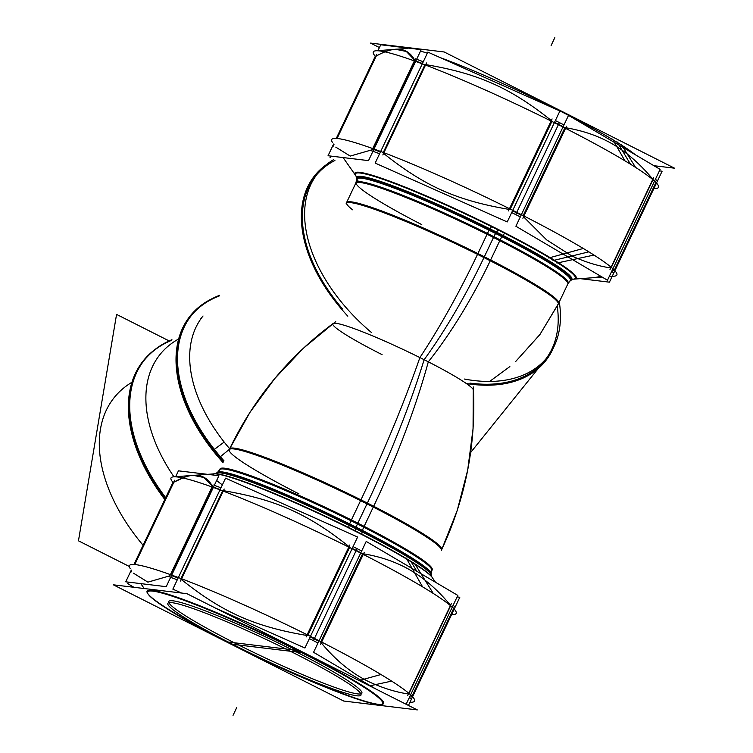 <?xml version="1.0" encoding="UTF-8"?>
<svg xmlns="http://www.w3.org/2000/svg" width="753" height="753" viewBox="0 0 753 753"><rect width="100%" height="100%" fill="white"/><g stroke="black" fill="none" stroke-linecap="round" stroke-linejoin="round"><path stroke-width="1.13" d="M619.107 145.178L617.554 142.581A130.89 11.719 25.4 0 0 557.926 109.91A130.89 11.719 25.4 0 0 440.223 57.623A130.89 11.719 25.4 0 1 557.926 109.91A130.89 11.719 25.4 0 1 617.554 142.581A130.89 11.719 25.4 0 1 635.325 154.742M420.513 51.1A130.89 11.719 25.4 0 1 427.346 53.181A130.89 11.719 25.4 0 0 420.513 51.1M564.966 127.615C586.916 131.163 605.958 138.684 622.1 150.195C633.038 157.998 643.354 167.768 653.049 179.515C643.354 167.768 633.038 157.998 622.1 150.195C605.958 138.684 586.916 131.163 564.966 127.615M558.547 124.358A157.066 14.062 25.4 0 1 563.15 126.692A157.066 14.062 25.4 0 0 558.547 124.358A157.066 14.062 25.4 0 0 554.528 122.334A157.066 14.062 25.4 0 1 558.547 124.358M425.05 64.494C478.249 73.436 510.421 87.772 552.034 121.092C510.421 87.772 478.249 73.436 425.05 64.494M415.778 61.068A157.066 14.062 25.4 0 1 422.442 63.516A157.066 14.062 25.4 0 0 415.778 61.068M395.777 49.322L406.319 51.468L414.705 60.193M571.866 255.992C585.683 262.242 598.748 266.233 611.041 267.983C598.748 266.233 585.683 262.242 571.866 255.992L546.584 239.831L523.561 216.798L546.584 239.831L571.866 255.992M613.996 270.816A157.066 14.062 -154.6 0 0 612.613 269.414A157.066 14.062 -154.6 0 1 613.996 270.816M602.108 277.057L574.934 279.052L594.399 277.622L600.969 276.379M611.285 272.228L612.311 271.701M372.18 149.743L350.22 156.087L335.791 147.136L350.211 156.087L372.18 149.743M380.434 151.974A157.066 14.062 -154.6 0 0 373.78 149.527A157.066 14.062 -154.6 0 1 380.434 151.974M510.035 209.56C456.836 200.618 424.664 186.283 383.042 152.963C424.664 186.283 456.836 200.618 510.035 209.56M516.539 212.826A157.066 14.062 -154.6 0 0 512.52 210.802A157.066 14.062 -154.6 0 1 516.539 212.826A157.066 14.062 -154.6 0 1 521.142 215.151A157.066 14.062 -154.6 0 0 516.539 212.826M363.37 527.985L373.676 506.27A117.393 10.514 -154.6 0 0 229.609 448.892L229.223 449.701C253.488 399.099 288.098 357.044 333.061 323.545A77.794 6.965 25.4 0 1 424.137 359.708A77.794 6.965 25.4 0 1 473.449 390.205C475.896 446.218 465.185 499.615 441.305 550.405A117.393 10.514 25.4 0 0 366.993 503.879A338.266 86.981 -63.2 0 0 424.137 359.708A189.285 48.672 -63.2 0 0 484.33 256.773L493.497 237.477A8.725 2.24 -63.2 0 1 496.509 232.122A8.725 2.24 -63.2 0 0 493.507 237.487M452.318 607.012A157.066 14.062 25.4 0 1 453.692 608.415A157.066 14.062 25.4 0 0 452.318 607.012M450.736 605.581C441.042 593.825 430.725 584.055 419.798 576.252C403.655 564.741 384.604 557.22 362.654 553.671C384.604 557.22 403.655 564.741 419.798 576.252C430.725 584.055 441.042 593.825 450.736 605.581M148.012 593.919A130.89 11.719 -154.6 0 0 170.31 610.419A130.89 11.719 -154.6 0 0 229.938 643.09A130.89 11.719 -154.6 0 0 380.877 704.488M381.338 704.469A130.89 11.719 -154.6 0 0 360.329 684.298A130.89 11.719 -154.6 0 0 300.701 651.627A130.89 11.719 -154.6 0 0 147.739 593.552M369.563 682.049C383.381 688.298 396.436 692.289 408.738 694.04C396.436 692.289 383.381 688.298 369.563 682.049C351.905 673.634 335.603 660.325 320.656 642.14C335.603 660.325 351.905 673.634 369.563 682.049M411.693 696.883A157.066 14.062 -154.6 0 0 410.31 695.471A157.066 14.062 -154.6 0 1 411.693 696.883M408.973 698.285L410.009 697.758M360.856 693.88A106.898 9.573 25.4 0 1 236.423 643.871A106.898 9.573 25.4 0 1 168.888 602.72M168.757 601.506A106.898 9.573 25.4 0 1 294.216 650.846A106.898 9.573 25.4 0 1 361.882 693.212M169.877 575.8L147.917 582.144L133.488 573.193L147.899 582.144L169.877 575.8M178.132 578.031A157.066 14.062 -154.6 0 0 171.468 575.584A157.066 14.062 -154.6 0 1 178.132 578.031M307.723 635.617C254.523 626.675 222.351 612.34 180.739 579.019C222.351 612.34 254.523 626.675 307.723 635.617M314.236 638.883A157.066 14.062 -154.6 0 0 310.208 636.859A157.066 14.062 -154.6 0 1 314.236 638.883A157.066 14.062 -154.6 0 1 318.839 641.208A157.066 14.062 -154.6 0 0 314.236 638.883M356.244 550.415A157.066 14.062 25.4 0 1 360.847 552.749A157.066 14.062 25.4 0 0 356.244 550.415A157.066 14.062 25.4 0 0 352.216 548.391A157.066 14.062 25.4 0 1 356.244 550.415M222.747 490.551C275.937 499.493 308.109 513.828 349.731 547.149C308.109 513.828 275.937 499.493 222.747 490.551M213.476 487.125A157.066 14.062 25.4 0 1 220.13 489.572A157.066 14.062 25.4 0 0 213.476 487.125M212.77 486.871C205.597 473.11 192.627 471.547 173.868 482.184L134.759 564.543L173.868 482.184L182.894 477.967M193.465 475.378L204.007 477.524L212.402 486.25M320.872 641.669L362.494 554.01L320.872 641.669M450.642 605.779L409.02 693.438L450.642 605.779M349.571 547.487L307.949 635.146L349.571 547.487M180.974 578.53L222.596 490.871L180.974 578.53M212.628 487.182L171.006 574.84L212.628 487.182M412.013 696.196L453.635 608.537L412.013 696.196M376.18 56.117L337.071 138.486L376.18 56.117C394.93 45.491 407.9 47.053 415.082 60.814M414.931 61.125L373.309 148.774L414.931 61.125M383.277 152.473L424.899 64.814L383.277 152.473M551.874 121.431L510.252 209.089L551.874 121.431M523.184 215.612L564.806 127.954L523.184 215.612M652.955 179.722L611.332 267.381L652.955 179.722M654.621 180.955A157.066 14.062 25.4 0 1 656.004 182.358A157.066 14.062 25.4 0 0 654.621 180.955M614.326 270.139L655.948 182.48L614.326 270.139M545.963 358.842A147.051 90.737 38.8 0 0 557.258 306.16A147.051 90.737 38.8 0 1 469.994 383.117A147.051 90.737 38.8 0 0 544.861 360.263M229.674 448.76A147.051 90.737 -141.2 0 1 203.037 315.987L200.787 318.783M315.705 175.92A147.051 90.737 38.8 0 0 342.511 308.899A147.051 90.737 38.8 0 1 334.916 160.464A147.051 90.737 38.8 0 0 316.862 174.536M191.413 315.469A156.426 96.525 38.8 0 1 219.048 296.08A156.426 96.525 38.8 0 0 219.622 457.306A156.426 96.525 38.8 0 0 223.509 461.74A156.426 96.525 38.8 0 1 219.622 457.306A156.426 96.525 38.8 0 1 191.102 315.855M178.668 338.963A156.426 96.525 -141.2 0 0 173.952 476.809A156.426 96.525 -141.2 0 1 160.078 354.428L159.457 355.2M144.105 360.414A165.123 101.89 38.8 0 0 165.246 498.608A165.123 101.89 38.8 0 1 171.326 340.441A165.123 101.89 38.8 0 0 144.407 360.038M131.963 382.26A165.123 101.89 -141.2 0 0 143.089 545.266A165.123 101.89 -141.2 0 1 114.287 397.48L113.694 398.215M557.088 108.94L674.537 168.192L653.943 165.707M621.394 144.604L635.588 167.401A157.848 14.138 25.4 0 0 489.139 91.706A157.848 14.138 25.4 0 0 375.992 50.771A157.848 14.138 25.4 0 0 375.709 56.663M330.765 156.069L330.049 157.584M548.721 257.997L583.274 248.462A157.848 14.138 -154.6 0 1 614.184 276.172L609.233 276.53M573.052 279.165L573.287 279.165A121.751 10.9 -154.6 0 0 553.747 260.406A121.751 10.9 -154.6 0 0 498.288 230.013A8.725 2.24 -63.2 0 0 496.058 232.79A118.56 10.617 25.4 0 1 570.718 280.21L573.287 279.165A122.551 10.975 -154.6 0 0 491.973 226.324A8.725 1.713 -63.6 0 0 489.139 230.258A118.146 10.58 -154.6 0 1 570.125 280.662L567.884 283.937A117.43 10.514 -154.6 0 0 487.078 234.268A8.725 1.713 -63.6 0 1 489.996 228.865A119.049 10.664 -154.6 0 1 571.339 279.824M556.909 263.061L593.966 255.06A157.848 14.138 -154.6 0 0 426.019 169.896A157.848 14.138 -154.6 0 0 332.478 142.411M356.028 176.033A122.551 10.975 -154.6 0 1 505.254 233.016A8.725 2.767 -62.9 0 0 501.94 236.715A118.146 10.58 -154.6 0 0 356.837 179.393L355.727 183.195A117.43 10.514 -154.6 0 0 355.595 183.572M356.724 177.915A119.049 10.664 -154.6 0 1 502.9 235.369A8.725 2.767 -62.9 0 0 499.804 240.687A117.43 10.514 -154.6 0 0 355.727 183.195M355.849 183.035L346.173 203.404A117.393 10.514 -154.6 0 1 490.25 260.783L500.557 239.068M371.878 510.054A338.266 107.246 -62.9 0 0 428.306 361.835A189.285 60.014 -62.9 0 0 491.69 257.724M217.739 472.338L214.821 473.835A122.551 10.975 -154.6 0 1 362.024 534.658A8.725 2.767 -62.9 0 1 362.475 530.432A118.146 10.58 -154.6 0 0 217.739 472.338L219.989 469.063A117.43 10.514 -154.6 0 1 364.151 526.375A8.725 2.767 -62.9 0 0 362.099 531.882A119.049 10.664 -154.6 0 0 216.525 473.176L216.525 473.176M432.815 578.36A122.551 10.975 -154.6 0 0 431.714 576.817A122.551 10.975 -154.6 0 0 348.743 527.957A8.725 1.713 -63.6 0 1 349.674 523.975A118.146 10.58 -154.6 0 1 431.027 573.607L432.137 569.805A117.43 10.514 -154.6 0 0 351.425 519.956A8.725 1.713 -63.6 0 0 349.204 525.378A119.049 10.664 -154.6 0 1 431.149 575.085L431.149 575.085M350.653 521.565L360.96 499.86A117.393 10.514 -154.6 0 1 441.691 549.596L441.305 550.405M359.162 503.635A338.266 66.368 -63.6 0 0 419.882 357.581A189.285 37.142 -63.6 0 0 478.974 251.314M567.931 283.74L558.255 304.108A117.393 10.514 -154.6 0 0 477.524 254.363L487.84 232.649M406.225 558.095L422.593 586.86A157.848 14.138 25.4 0 1 455.386 610.589A157.848 14.138 25.4 0 1 451 614.533M166.469 608.396A130.118 11.653 -154.6 0 0 287.185 670.791A130.118 11.653 -154.6 0 0 380.453 704.535A130.118 11.653 -154.6 0 0 354.983 681.691M359.115 680.552L380.971 674.519A157.848 14.138 -154.6 0 1 411.872 702.229L409.905 702.37M304.381 652.936L186.923 593.684L113.327 584.808L230.776 644.06L301.445 652.578M369.648 685.87L391.654 681.117A157.848 14.138 -154.6 0 0 223.707 595.952A157.848 14.138 -154.6 0 0 130.175 568.468M363.784 687.131A130.118 11.653 -154.6 0 0 225.345 616.933A130.118 11.653 -154.6 0 0 148.247 594.268A130.118 11.653 -154.6 0 0 175.28 613.836M133.921 587.293L127.737 583.641L128.462 582.135M415.157 564.345L433.276 593.458A157.848 14.138 25.4 0 0 286.837 517.763A157.848 14.138 25.4 0 0 173.679 476.828A157.848 14.138 25.4 0 0 173.406 482.72M214.821 473.835A122.551 10.975 -154.6 0 0 212.93 473.948M406.131 704.271L457.824 595.416L366.212 541.435L313.568 652.296L375.785 688.957M320.571 644.295L364.264 552.288M318.001 642.977A157.066 14.062 -154.6 0 0 309.37 638.629M306.094 636.991L349.787 544.993M361.685 550.98A157.066 14.062 -154.6 0 0 353.053 546.622M216.337 608.518L304.918 648.004L357.609 537.03L225.552 478.164L172.851 589.138L181.605 593.044M180.522 581.024L224.206 489.017M177.284 579.801A157.066 14.062 -154.6 0 0 170.63 577.353M169.359 576.902L213.043 484.894M220.977 487.803A157.066 14.062 -154.6 0 0 214.313 485.356M131.304 570.077L125.742 581.805L166.197 586.681L218.897 475.708L178.433 470.832L175.656 476.687M133.968 564.486L172.992 482.287M130.89 572.261L131.671 570.605M134.561 564.524L174.574 480.254M410.987 698.803A157.066 14.062 -154.6 0 0 409.472 697.24M407.674 695.621L451.367 603.624M454.671 606.796A157.066 14.062 -154.6 0 0 453.155 605.243M408.446 705.439L459.819 597.251L457.099 596.931M296.917 650.3L226.267 641.782L343.716 701.034L417.313 709.91L299.863 650.658M229.797 642.846A106.898 9.573 -154.6 0 0 360.988 695.094A106.898 9.573 -154.6 0 0 287.477 649.801M299.054 655.637A106.898 9.573 -154.6 0 0 167.863 603.388A106.898 9.573 -154.6 0 0 241.374 648.691M333.193 146.204L333.984 144.548M336.864 138.467L376.876 54.197M333.617 144.021L328.044 155.749L368.509 160.624L421.2 49.651L380.745 44.775L377.959 50.63M375.305 56.23L336.271 138.43M382.835 154.967L426.518 62.96M379.597 153.744A157.066 14.062 -154.6 0 0 372.933 151.297M371.662 150.845L415.345 58.838M423.28 61.746A157.066 14.062 -154.6 0 0 416.625 59.299M559.921 110.973L427.855 52.108L375.163 163.081L507.23 221.937L559.921 110.973M522.883 218.238L566.567 126.231M520.304 216.92A157.066 14.062 -154.6 0 0 511.682 212.572M508.407 210.934L552.09 118.927M563.988 124.923A157.066 14.062 -154.6 0 0 555.366 120.565M660.127 169.359L568.524 115.369L515.88 226.239L607.483 280.22L660.127 169.359M612.584 139.164L624.896 160.803A157.848 14.138 25.4 0 1 657.689 184.532A157.848 14.138 25.4 0 1 653.312 188.476M659.412 170.865L662.122 171.195L609.431 282.168L580.29 278.657M613.29 272.746A157.066 14.062 -154.6 0 0 611.775 271.184M609.986 269.565L653.67 177.567M656.983 180.739A157.066 14.062 -154.6 0 0 655.458 179.186M561.606 111.218L444.157 51.966L370.551 43.09L379.418 47.561M466.352 383.541A148.012 91.339 38.8 0 0 553.662 347.237M333.56 159.655A147.051 90.737 38.8 0 0 317.964 173.124A147.051 90.737 38.8 0 0 371.285 332.384M224.178 442.049L214.36 449.381M212.854 450.51A157.076 96.93 38.8 0 0 223.086 462.634A157.076 96.93 38.8 0 1 211.659 298.894M219.669 295.308A156.426 96.525 38.8 0 0 191.723 315.083A156.426 96.525 38.8 0 0 223.961 460.789M171.929 339.697A165.123 101.89 38.8 0 0 144.698 359.67A165.123 101.89 38.8 0 0 165.688 497.667M155.033 349.477A165.509 102.135 38.8 0 0 164.813 499.512M169.133 340.921L116.564 314.396L78.463 540.814L129.262 566.444M464.319 379.032A147.051 90.737 38.8 0 0 547.12 357.459A147.051 90.737 38.8 0 0 559.291 301.925M326.548 164.54A148.012 91.339 38.8 0 0 347.82 316.175M554.453 260.237L567.969 256.942M570.125 280.662L573.287 279.165A121.751 10.9 -154.6 0 0 553.747 260.406A121.751 10.9 -154.6 0 0 498.288 230.013A121.751 10.9 -154.6 0 0 356.866 177.059M358.042 180.871A118.56 10.617 25.4 0 1 496.058 232.79A8.725 2.24 -63.2 0 0 493.874 236.677A117.393 10.514 25.4 0 1 568.186 283.203L558.641 303.299A117.393 10.514 -154.6 0 0 484.33 256.773A117.393 10.514 -154.6 0 0 376.18 208.948A117.393 10.514 -154.6 0 0 352.564 209.795M421.784 224.629A117.393 10.514 25.4 0 1 362.325 181.962A117.393 10.514 25.4 0 1 493.874 236.677A117.393 10.514 25.4 0 0 356.103 182.499L356.818 178.64L356 175.995L356.837 179.393M382.082 354.644A77.794 6.965 25.4 0 1 335.989 323.319A77.794 6.965 25.4 0 1 424.137 359.708A189.285 48.672 -63.2 0 0 485.393 254.523A189.285 48.672 -63.2 0 1 424.137 359.708A338.266 86.981 -63.2 0 1 365.582 506.854A338.266 86.981 -63.2 0 0 424.137 359.708M298.969 493.912A117.393 10.514 25.4 0 1 234.729 449.061A117.393 10.514 25.4 0 1 366.993 503.879L357.844 523.166M429.897 571.358A117.393 10.514 -154.6 0 0 357.459 523.975A117.393 10.514 -154.6 0 0 220.196 471.783M357.459 523.975A8.725 2.24 -63.2 0 0 355.905 527.938A118.56 10.617 25.4 0 1 431.045 574.37L431.761 570.501A117.393 10.514 -154.6 0 0 357.459 523.975A117.393 10.514 -154.6 0 0 219.678 469.797L217.146 472.79L214.577 473.835L207.574 474.343M216.666 473.75A118.56 10.617 25.4 0 1 355.905 527.938A8.725 2.24 -63.2 0 0 355.407 530.921A121.751 10.9 25.4 0 1 410.865 561.314A121.751 10.9 25.4 0 1 431.864 577.005L431.714 576.817M431.036 574.699A118.56 10.617 25.4 0 1 430.603 575.339M411.185 561.851L416.795 571.235M229.938 643.09A130.89 11.719 -154.6 0 0 361.788 700.224A130.89 11.719 -154.6 0 0 360.329 684.298A130.89 11.719 -154.6 0 0 300.701 651.627A130.89 11.719 -154.6 0 0 168.851 594.494A130.89 11.719 -154.6 0 0 170.31 610.419A130.89 11.719 -154.6 0 0 229.938 643.09L230.39 643.147M294.216 650.846A106.898 9.573 25.4 0 1 357.553 693.89A106.898 9.573 25.4 0 1 236.423 643.871A106.898 9.573 25.4 0 1 173.096 600.828A106.898 9.573 25.4 0 1 294.216 650.846L299.186 651.439M364.518 683.272L365.666 682.999M222.361 484.876A121.751 10.9 25.4 0 1 216.629 480.48M212.44 474.927A121.751 10.9 25.4 0 1 355.407 530.921A121.751 10.9 25.4 0 1 410.865 561.314M554.829 37.65L551.102 45.5L554.829 37.65M617.178 141.959L630.468 164.192L617.178 141.959M552.984 260.594L588.846 251.85L552.984 260.594M498.674 229.674A8.725 2.24 -63.2 0 0 495.606 233.496A8.725 2.24 -63.2 0 1 498.674 229.674M483.953 257.582L494.26 235.868L483.953 257.582M357.073 524.785L367.379 503.07L357.073 524.785M357.854 523.175A8.725 2.24 -63.2 0 0 355.717 528.634A8.725 2.24 -63.2 0 1 357.854 523.175M356.141 527.213A8.725 2.24 -63.2 0 0 355.444 531.317A8.725 2.24 -63.2 0 1 356.141 527.213M313.399 640.652L357.082 548.645L313.399 640.652M233.035 715.35L236.762 707.5L233.035 715.35M515.701 214.596L559.385 122.588L515.701 214.596M229.411 449.315L220.375 456.695M498.288 230.013A121.751 10.9 -154.6 0 0 356 175.995L356.15 176.183M484.33 256.773A117.393 10.514 -154.6 0 0 346.559 202.595L356.103 182.499M229.223 449.701A117.393 10.514 25.4 0 1 366.993 503.879M173.679 476.828L214.633 473.825A121.751 10.9 25.4 0 1 355.407 530.921M355.058 174.64L343.095 157.556L355.058 174.64M489.638 381.451L509.856 366.589L489.638 381.451M558.284 304.052L539.788 334.718L515.833 361.327L540.033 334.379L558.641 303.299M570.727 280.21L568.186 283.203M431.045 574.36L431.864 577.005L435.573 582.304L431.864 577.005L431.027 573.607M144.228 588.535L140.783 583.613L144.228 588.535M470.606 452.572L538.16 368.594L470.606 452.572M407.411 48.465L375.992 50.771M229.627 448.854L249.996 412.305L274.732 378.571L303.459 348.178L335.716 321.597M441.71 549.549L457.165 510.675L467.669 470.183L473.063 428.711L473.27 386.91M431.356 576.28L431.836 576.967M453.89 608.452L455.386 610.589M656.192 182.395L657.689 184.532"/></g></svg>
